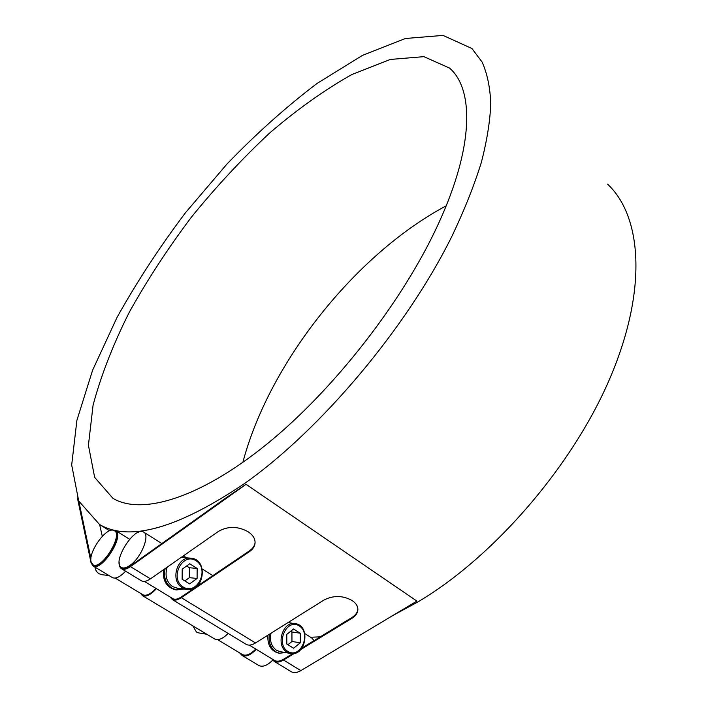 <?xml version="1.0" encoding="UTF-8"?>
<svg xmlns="http://www.w3.org/2000/svg" width="708" height="708" viewBox="0 0 708 708"><rect width="100%" height="100%" fill="white"/><g stroke="black" fill="none" stroke-linecap="round" stroke-linejoin="round"><path stroke-width="1.06" d="M177.717 588.304L172.628 586.631C166.469 582.011 164.645 575.533 167.159 567.188M181.151 557.426L190.328 558.143M182.204 569.161L189.726 563.78L197.151 568.444L197.098 578.454L189.62 583.888L182.142 579.259L182.204 569.161M184.832 580.923L189.346 577.666L189.39 567.745L186.62 566.011M197.098 578.454L189.346 577.666M197.151 568.444L189.39 567.745M94.925 567.099L95.695 569.949L97.262 572.33L98.97 573.719L102.209 574.754M183.735 589.012L176.637 589.923L171.867 588.171C165.645 583.693 163.398 577.162 165.132 568.604M183.142 556.037L187.293 557.904M176.221 589.879L175.372 589.773C166.389 587.224 162.459 580.525 163.601 569.666M280.288 651.67L276.527 650.307C271.332 646.501 269.5 640.802 271.031 633.226M286.784 634.395L293.519 629.005L300.236 633.226L300.281 642.811L293.59 648.245L286.82 644.05L286.784 634.395M287.926 644.74L291.962 641.475L291.926 631.979L290.74 631.235M300.281 642.811L291.962 641.475M300.236 633.226L291.926 631.979M285.713 652.617L279.359 653.201L275.863 651.811C270.474 647.97 268.332 642.112 269.429 634.235M288.952 621.987L290.333 622.96M278.651 653.077L278.005 652.962C270.721 650.608 267.35 644.687 267.889 635.191M192.762 625.837L196.488 632.085L198.904 632.934M121.944 567.754L122.192 567.905C124.263 568.958 127.051 568.267 130.573 565.825L227.144 497.043L246.039 484.334L130.44 566.621C126.75 569.188 123.82 569.913 121.652 568.807C119.9 567.772 119.077 565.648 119.183 562.409M129.909 565.418C126.387 567.86 123.599 568.559 121.537 567.497C111.289 562.736 134.44 525.699 143.574 532.053C150.441 534.929 141.149 557.939 129.909 565.418M314.095 640.598L311.626 637.873L304.812 633.58M274.261 660.272L274.562 660.449C276.996 661.741 279.996 661.334 283.545 659.236L292.811 653.59M172.557 598.49L172.823 598.649C175.018 599.791 177.885 599.198 181.416 596.879L249.57 550.771L249.517 551.576C252.88 549.24 254.73 546.417 255.057 543.089C255.261 538.885 253.092 535.213 248.552 532.071L247.906 531.646C237.782 526.133 227.985 526.035 218.524 531.354L150.45 578.834L130.44 566.621M269.323 663.201L272.73 660.245M242.163 654.387L242.419 654.546C246.136 656.227 250.588 654.387 255.756 649.032M142.733 594.649L142.972 594.791C146.335 596.225 150.68 594.109 155.999 588.437M93.394 565.002L93.615 565.126C102.094 570.931 124.325 535.018 114.855 530.982L114.439 530.726M113.377 530.257L114.227 530.593C123.688 534.62 101.439 570.542 92.969 564.745L91.049 561.78C88.35 552.125 105.828 527.487 113.377 530.257M244.703 483.422C177.814 528.398 129.422 542.08 99.509 524.478L78.712 500.981L71.685 464.988L76.907 420.304L92.589 370.257L116.97 317.538C136.892 281.837 159.743 246.88 185.523 212.674L226.896 164.114C256.163 133.732 286.2 106.864 316.989 83.491L362.469 55.383L405.41 38.498L443.031 35.4L471.944 48.525L482.104 62.038C487.175 73.34 490.069 87.111 490.777 103.35C490.14 120.953 486.971 140.715 481.29 162.619C474.121 185.602 464.413 209.984 452.164 235.782C406.843 327.662 321.069 429.464 244.703 483.422M392.993 615.411L418.03 601.862C494.352 556.656 573.462 464.811 610.579 376.78C647.829 288.572 641.634 215.967 607.579 184.16M310.644 637.244L320.246 636.846M138.21 532.327L138.741 532.106M114.085 530.513L116.413 531.035L129.608 539.239M438.491 223.604C403.233 300.865 333.716 390.126 266.358 444.527C198.859 499.051 141.352 515.3 112.953 498.352L94.651 477.36L88.42 445.235L93.075 405.188C100.987 375.612 113.032 344.672 129.21 312.37C147.273 279.961 168.026 248.189 191.479 217.064C216.082 186.779 242.039 158.849 269.359 133.263C297.086 109.466 324.565 89.898 351.796 74.561L390.303 59.445L423.871 56.649L449.624 68.11C474.086 89.403 473.909 146.786 438.491 223.604M446.182 205.833C355.212 254.287 268.943 363.346 242.862 462.386M214.4 638.828L214.666 638.988C218.321 640.643 222.816 638.793 228.153 633.43M99.624 524.548L102.288 536.319M112.262 577.507L112.492 577.648C115.776 579.055 120.148 576.905 125.608 571.206M156.406 588.684C150.724 594.844 146.078 597.163 142.467 595.64L140.503 593.304M116.413 531.035C123.528 538.186 101.2 571.763 93.084 565.993L91.067 562.869L77.411 497.883M78.827 501.237L90.916 558.515M256.216 649.307C250.694 655.13 245.95 657.148 241.959 655.369L239.658 652.891M258.606 665.37L258.889 665.538C262.748 667.308 267.341 665.529 272.66 660.175M357.867 608.907C357.646 612.296 355.655 615.181 351.885 617.544L351.885 618.35C355.788 615.898 357.779 612.916 357.885 609.402C357.805 606.083 355.974 603.198 352.389 600.738L351.805 600.357C342.584 595.375 333.273 595.286 323.883 600.083L255.517 642.952L181.319 597.676C177.619 600.11 174.611 600.738 172.301 599.534L170.159 597.039M245.897 644.2L246.198 644.377C248.685 645.696 251.8 645.218 255.517 642.952M255.084 542.585C254.668 545.788 252.827 548.523 249.57 550.771M141.308 580.728L141.573 580.887C143.795 582.029 146.76 581.348 150.45 578.834M249.517 551.576L181.319 597.676M302.112 647.909L351.885 617.544M294.466 653.351L283.51 660.033C279.784 662.237 276.642 662.661 274.084 661.299L271.589 658.644M351.885 618.35L300.918 649.422M291.05 671.6L291.36 671.786C293.962 673.166 297.121 672.777 300.856 670.618L416.897 601.092L246.039 484.334M183.222 587.029C169.079 578.436 182.319 551.771 196.072 560.745C209.904 569.25 197.178 595.685 183.222 587.029M182.416 587.755L186.762 589.366C204.205 592.596 208.692 559.47 191.089 558.205C177.159 555.771 169.681 580.843 182.416 587.755M287.855 651.449C275.058 643.687 286.749 617.757 299.21 625.89C311.732 633.589 300.484 659.298 287.855 651.449M287.059 652.13L290.253 653.404C305.776 657.148 311.175 625.713 295.457 623.677C282.642 620.615 275.12 645.678 287.059 652.13M300.856 670.618L283.51 660.033M176.947 588.215L186.762 589.366M108.899 575.489L101.731 574.701M175.372 589.773L176.637 589.923M279.704 651.572L290.253 653.404M287.935 622.624L294.882 623.598M278.005 652.962L279.359 653.201M206.798 634.262L198.541 632.872M121.537 567.497L122.192 567.905M144.432 581.41L172.823 598.649M249.313 645.112L274.562 660.449M143.812 532.204L161.84 543.558M202.258 569.002L212.807 575.648M92.969 564.745L93.615 565.126M115.174 578.082L142.972 594.791M217.586 639.625L242.419 654.546M99.509 524.478L109.634 530.77M449.624 68.11L451.509 69.959M93.084 565.993L112.492 577.648M142.467 595.64L214.666 638.988M241.959 655.369L258.889 665.538M121.652 568.807L141.573 580.887M172.301 599.534L246.198 644.377M274.084 661.299L291.36 671.786"/></g></svg>
